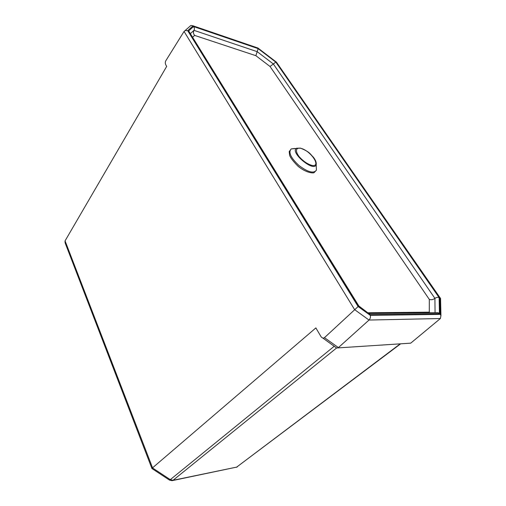 <?xml version="1.0" encoding="UTF-8"?>
<svg xmlns="http://www.w3.org/2000/svg" width="506" height="506" viewBox="0 0 506 506"><rect width="100%" height="100%" fill="white"/><g stroke="black" fill="none" stroke-linecap="round" stroke-linejoin="round"><path stroke-width="0.76" d="M151.926 468.499L65.122 242.899L65.021 240.951L166.676 66.406L165.835 64.932C165.146 63.484 165.127 62.105 165.785 60.796L184.057 31.435L354.624 309.647L369.013 320.051L440.397 318.521L440.941 315.485L440.201 314.397L370.341 315.39C370.721 317.148 370.278 318.698 369.013 320.051L338.413 347.597L324.46 337.666C323.492 338.413 322.385 338.147 321.139 336.863L315.877 327.913L152.553 467.835L65.065 240.875M172.603 480.555L236.681 467.101L173.008 480.308L170.288 479.644L169.244 479.941L151.971 468.556L152.553 467.835M324.46 337.666L358.128 306.547L187.694 30.67L185.145 30.518L184.057 31.435M322.695 337.97L336.585 347.995L410.727 343.157L440.397 318.521M337.989 347.907L410.727 343.157M187.694 30.67L192.969 25.964L258.06 48.234L276.206 62.086L440.555 298.458L440.587 299.944M192.969 25.964L190.952 25.401L185.145 30.518M258.06 48.234L257.567 47.899M276.206 62.086L276.637 62.447M358.659 306.244L358.843 305.978L358.577 306.181L370.057 314.492L439.436 313.606L439.126 297.61L275.821 62.111L273.348 63.984L257.174 51.656L194 30.347L190.364 33.668M275.821 62.111L258.161 48.633L255.859 55.685L270.046 66.488L273.348 63.984L434.913 298.376C436.267 297.383 437.671 297.13 439.126 297.61M258.161 48.633L193.545 26.552C194.513 27.754 194.665 29.019 194 30.347C193.109 32.118 193.311 33.801 194.608 35.395L255.859 55.685M193.545 26.552L188.479 31.1L189.794 32.745M370.057 314.492L358.836 305.978L189.004 31.467M369.797 313.916L368.747 313.157M439.436 313.606L438.019 312.657L435.527 312.683M270.046 66.488L429.303 299.394C431.238 300.033 433.111 299.691 434.913 298.376L435.065 312.689M429.303 299.394L429.29 312.158L429.961 312.746M192.596 37.28L194.608 35.395M429.29 312.158L368.223 312.771M336.579 347.989L173.008 480.308L172.046 480.675L169.491 480.112M400.347 344.055L236.681 467.101L399.917 344.08M334.283 346.218L170.288 479.644L152.483 467.898M439.853 297.933L440.201 314.397M370.341 315.39L358.128 306.547M188.479 31.1L358.577 306.181M369.032 313.752L369.677 313.745M300.577 148.258C310.671 150.383 322.075 167.435 311.854 165.392C307.547 164.115 303.404 161.313 299.413 156.986C295.004 151.484 295.656 147.316 300.577 148.258M300.83 148.214L296.605 148.22C289.312 151.895 313.777 172.527 316.193 164.741L315.485 160.56M316.269 166.613L316.414 170.155C313.695 173.767 307.831 172.185 298.844 165.418C290.659 157.695 288.123 152.198 291.235 148.916L294.713 148.467M236.207 467.361L237.434 466.779M440.555 298.458L440.941 315.485M192.609 25.661L257.978 48.038M258.003 48.089L276.352 62.093M276.402 62.105L440.233 298.148M438.019 312.657L369.355 313.416M300.444 148.113L291.235 148.916L289.211 151.553L289.603 155.209C290.412 157.714 293.221 161.389 298.028 166.24C306.706 173.375 313.865 173.311 314.144 172.597L316.414 170.155L316.193 164.741C316.56 162.489 315.561 159.902 313.195 156.986C309.849 153.868 310.298 152.148 300.444 148.113"/></g></svg>
